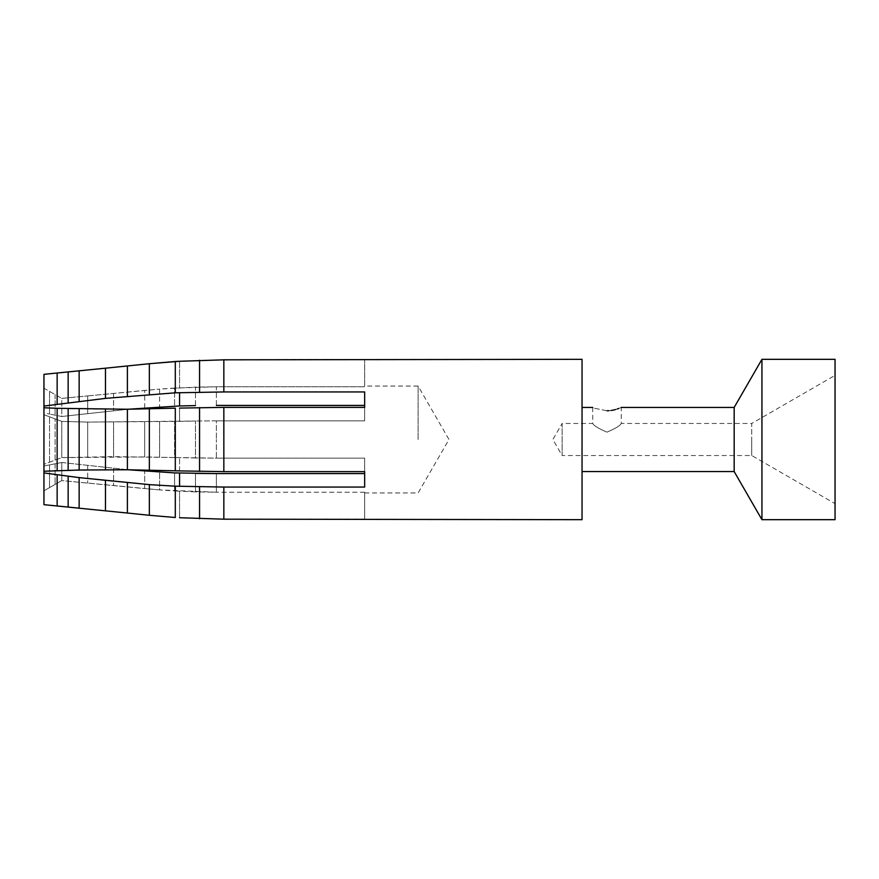 <?xml version="1.0" encoding="UTF-8"?>
<svg xmlns="http://www.w3.org/2000/svg" width="879" height="879" viewBox="0 0 879 879"><rect width="100%" height="100%" fill="white"/><g stroke="black" fill="none" stroke-linecap="round" stroke-linejoin="round"><path stroke-width="0.66" stroke-dasharray="4.39 3.3" d="M364.664 519.676L364.664 492.207L364.664 519.181L223.837 519.181L223.837 487.054L364.664 487.054L364.664 458.135L364.664 471.627L364.664 458.135L216.388 458.135L113.589 456.64L61.772 457.607L61.772 421.393L87.68 422.096L61.772 421.393L61.772 457.607L43.95 464.299L43.95 504.667L43.95 472.935L105.469 480.626L149.342 484.626L149.342 515.281L175.295 517.511L175.295 486.186L149.342 484.626M43.95 504.667L43.95 490.801L61.772 480.604L159.615 489.911L216.388 492.207L216.388 473.572L216.388 492.207L195.468 491.888L195.468 473.407L195.468 491.888L174.58 490.943L174.58 472.902L174.58 490.943L159.615 489.911L159.615 472.177L159.615 489.911L144.683 488.581L144.683 471.155L144.683 488.581L61.772 480.604L61.772 462.497L43.95 466.002L61.772 462.497L61.772 480.604L43.95 490.801L43.95 472.935M61.772 462.497L128.059 469.76L61.772 462.497M149.342 408.845L149.342 470.155L105.469 469.683L43.95 471.232L43.95 414.701L61.772 421.393L43.95 414.701L43.95 407.768L43.95 412.998L49.521 414.064L43.95 412.998L43.95 388.199L43.95 412.998L43.95 406.065L105.469 398.374L175.295 392.814L179.558 392.671L179.558 405.955L195.468 405.593L195.468 387.112L159.615 389.089L159.615 406.823L159.615 389.089L174.58 388.057L174.58 406.098L174.58 388.057L216.388 386.793L364.664 386.793L364.664 359.819L364.664 386.793L216.388 386.793L216.388 405.428L364.664 405.428L364.664 391.946L364.664 420.865L364.664 407.373L364.664 420.865L364.664 407.373L223.837 407.373L179.558 408.098L179.558 421.382L87.68 422.096L195.468 421.019L179.558 421.382L179.558 408.098M418.118 439.5L418.118 386.046L418.118 439.5M179.558 392.671L223.837 391.946L223.837 359.819L179.558 361.28L179.558 387.837L179.558 361.28M364.664 407.373L364.664 391.946L223.837 391.946M592.732 407.427L592.732 423.469L562.131 423.469L562.131 439.5L562.131 423.469L552.869 439.5L562.131 455.531L562.131 439.5L562.131 455.531L751.721 455.531L835.05 503.645L835.05 375.355L835.05 503.645M835.05 519.676L835.05 359.324M761.939 359.324L761.939 519.676M620.497 407.757L621.244 407.427L621.244 423.469L751.721 423.469L751.721 439.5L751.721 423.469L835.05 375.355M606.982 432.149C598.445 428.491 593.688 425.601 592.732 423.469C593.699 425.601 598.445 428.491 606.982 432.149C598.445 428.491 593.688 425.601 592.732 423.469C593.699 425.601 598.445 428.491 606.982 432.149C615.531 428.491 620.277 425.601 621.244 423.469C620.277 425.601 615.52 428.502 606.982 432.149C615.531 428.491 620.277 425.601 621.244 423.469C620.277 425.601 615.52 428.502 606.982 432.149M751.721 439.5L751.721 455.531L751.721 439.5M582.041 359.324L582.041 519.676M216.388 420.865L195.468 421.019L216.388 420.865L216.388 439.5L216.388 420.865L364.664 420.865L216.388 420.865M128.059 409.24L61.772 416.503L61.772 398.396L87.68 395.913L61.772 398.396L43.95 388.199L43.95 374.333L43.95 388.199L61.772 398.396L61.772 416.503L49.521 414.064L61.772 416.503L128.059 409.24L79.143 408.966L43.95 407.768L43.95 464.299L61.772 457.607L144.683 456.937L144.683 422.063L144.683 456.937L174.58 457.541L174.58 421.459L174.58 457.541L195.468 457.981L195.468 421.019L195.468 457.981L216.388 458.135L216.388 439.5L216.388 458.135L364.664 458.135L364.664 473.572L216.388 473.572M734.174 471.573L734.174 407.427M364.664 471.627L223.837 471.627L223.837 407.373M79.143 477.627L79.143 508.161L149.342 515.281M79.143 401.373L79.143 370.839L43.95 374.333L43.95 406.065M195.468 473.407L174.58 472.902M179.558 517.72L179.558 491.163L179.558 517.72L223.837 519.181M199.555 518.764L199.555 486.845L175.295 486.186M223.837 487.054L199.555 486.845M144.683 407.845L144.683 390.419L159.615 389.089L113.589 393.44L144.683 390.419L144.683 407.845M175.295 392.814L175.295 361.489M149.342 394.374L149.342 363.719M199.555 392.155L199.555 360.236M364.664 492.207L216.388 492.207L364.664 492.207L364.664 492.954L364.664 492.207M87.68 395.913L113.589 393.44L87.68 395.913L87.68 413.317L87.68 395.913M364.664 359.324L223.837 359.819M216.388 405.428L216.388 386.793L195.468 387.112L195.468 405.593M43.95 471.232L43.95 407.768M179.558 470.902L179.558 457.618L179.558 470.902L223.837 471.627M199.555 471.419L199.555 407.581M149.342 470.155L175.295 470.825L175.295 408.175M159.615 421.755L159.615 457.245L159.615 421.755M608.949 410.702L611.191 410.46M615.476 409.548L616.3 409.295M616.553 409.218L617.245 408.988M619.794 408.043L620.365 407.812M606.982 410.768C588.6 407.098 588.6 407.098 606.982 410.768L606.741 410.768M49.521 464.936L49.521 487.625L49.521 464.936M55.091 463.848L55.091 484.439L55.091 463.848M87.68 465.683L87.68 483.087L87.68 465.683M113.589 468.419L113.589 485.56L113.589 468.419M87.68 422.096L87.68 456.904L87.68 422.096M79.143 470.034L79.143 408.966M68.144 470.32L68.144 408.68M105.469 510.809L105.469 480.626M127.4 513.039L127.4 482.78M57.146 505.996L57.146 474.803M68.144 402.747L68.144 371.927M68.144 507.073L68.144 476.253M105.469 398.374L105.469 368.191M105.469 469.683L105.469 409.317M127.4 469.76L127.4 409.24M113.589 393.44L113.589 410.581L113.589 393.44M49.521 391.375L49.521 414.064L49.521 391.375M57.146 470.694L57.146 408.306M113.589 456.64L113.589 422.359L113.589 456.64M49.521 462.189L49.521 416.811L49.521 462.189M55.091 460.102L55.091 418.898L55.091 460.102M55.091 394.561L55.091 415.152L55.091 394.561M179.558 473.045L179.558 486.329M57.146 404.197L57.146 373.004M127.4 396.22L127.4 365.961M364.664 492.954L418.118 492.954L448.982 439.5L418.118 386.046L364.664 386.046"/><path stroke-width="1.32" d="M127.4 513.039L43.95 504.667L79.143 508.161L79.143 477.627L149.342 484.626L149.342 515.281L127.4 513.039L127.4 482.78M43.95 504.667L43.95 472.935L79.143 477.627M43.95 472.935L43.95 471.232L79.143 470.034L127.4 469.76L179.558 470.902L175.295 470.825L175.295 408.175L127.4 409.24L175.295 408.175M174.58 472.902L128.059 469.76L174.58 472.902L216.388 473.572L195.468 473.407M216.388 405.428L364.664 405.428L364.664 407.373L364.664 391.946L223.837 391.946L175.295 392.814L105.469 398.374L43.95 406.065L43.95 374.333L105.469 368.191L79.143 370.839L79.143 401.373M149.342 484.626L175.295 486.186L175.295 517.511L149.342 515.281M761.939 359.324L835.05 359.324L835.05 519.676L761.939 519.676L761.939 359.324L734.174 407.427L734.174 471.573L761.939 519.676M175.295 486.186L223.837 487.054L223.837 519.181L179.558 517.72M223.837 519.181L582.041 519.676L582.041 359.324L223.837 359.819L223.837 391.946M128.059 409.24L179.558 405.955L128.059 409.24M223.837 487.054L364.664 487.054L364.664 471.627L364.664 473.572L216.388 473.572M364.664 471.627L223.837 471.627L179.558 470.902M364.664 407.373L223.837 407.373L223.837 471.627M199.555 486.845L199.555 518.764M175.295 361.489L149.342 363.719L179.558 361.28L175.295 361.489L175.295 392.814M127.4 365.961L149.342 363.719L105.469 368.191L127.4 365.961L127.4 396.22M179.558 361.28L223.837 359.819M195.468 405.593L179.558 405.955L179.558 392.671M149.342 363.719L149.342 394.374M199.555 360.236L199.555 392.155M127.4 469.76L127.4 409.24L57.146 408.306L43.95 407.768L43.95 406.065M179.558 408.098L223.837 407.373M606.982 410.768C588.6 407.098 588.6 407.098 606.982 410.768C625.376 407.098 625.376 407.098 606.982 410.768L608.949 410.702M611.191 410.46L613.146 410.119M613.52 410.032L615.476 409.548M617.245 408.988L618.838 408.427M199.555 407.581L199.555 471.419M149.342 408.845L149.342 470.155M43.95 407.768L43.95 471.232M105.469 480.626L105.469 510.809M68.144 476.253L68.144 507.073M57.146 474.803L57.146 505.996M179.558 486.329L179.558 473.045M105.469 368.191L105.469 398.374M68.144 371.927L68.144 402.747M57.146 373.004L57.146 404.197M105.469 409.317L105.469 469.683M79.143 408.966L79.143 470.034M68.144 408.68L68.144 470.32M57.146 408.306L57.146 470.694M734.174 471.573L582.041 471.573M734.174 407.427L621.244 407.427M592.732 407.427L582.041 407.427"/></g></svg>
